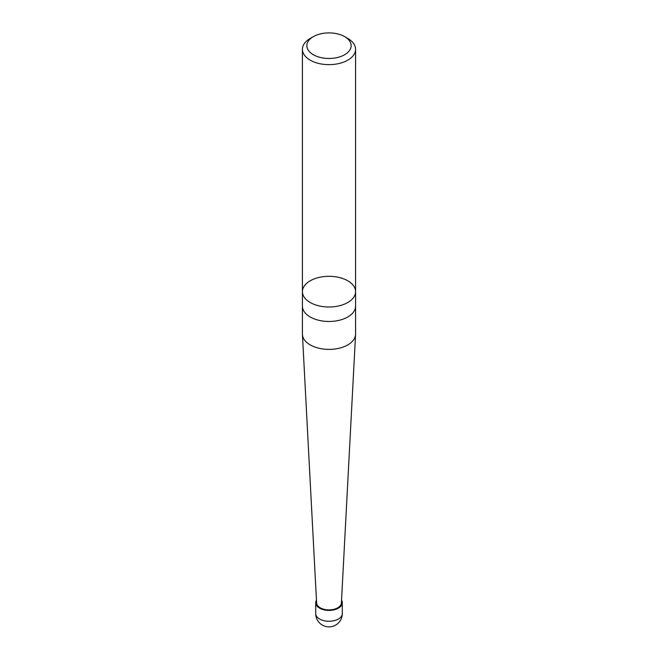 <?xml version="1.0" encoding="UTF-8"?>
<svg xmlns="http://www.w3.org/2000/svg" width="658" height="658" viewBox="0 0 658 658"><rect width="100%" height="100%" fill="white"/><g stroke="black" fill="none" stroke-linecap="round" stroke-linejoin="round"><path stroke-width="0.99" d="M355.583 291.659L355.583 306.126A26.583 15.348 180 0 1 347.794 316.975A26.583 15.348 180 0 1 318.826 320.306A26.583 15.348 180 0 1 302.417 306.126L302.417 334.042A26.583 15.348 0 0 0 302.433 334.511A26.583 15.348 0 0 0 329 349.39A26.583 15.348 0 0 0 355.567 334.511A26.583 15.348 0 0 0 355.583 334.042L355.583 306.126A26.583 15.348 180 0 1 347.794 316.975A26.583 15.348 180 0 1 318.826 320.306A26.583 15.348 180 0 1 302.417 306.126L302.417 291.659A26.583 15.348 0 0 0 329 307.006A26.583 15.348 0 0 0 355.583 291.659A26.583 15.348 0 0 0 339.174 277.479A26.583 15.348 0 0 0 310.206 280.81A26.583 15.348 0 0 0 302.417 291.659A26.583 15.348 0 0 0 329 307.006A26.583 15.348 0 0 0 355.583 291.659L355.583 49.309A26.583 15.348 0 0 0 347.794 38.452L344.66 36.642A22.15 12.79 0 0 0 313.34 36.642L313.34 36.642A22.15 12.79 0 0 0 313.34 54.729A22.15 12.79 0 0 0 344.66 54.729A22.15 12.79 0 0 0 344.66 36.642M302.433 334.511L316.605 602.958A12.403 7.164 0 0 0 329 609.9A12.403 7.164 0 0 0 341.395 602.958L355.567 334.511M316.457 600.203A13.292 7.674 0 0 0 315.708 602.736A13.292 7.674 0 0 0 329 610.41A13.292 7.674 0 0 0 342.292 602.736A13.292 7.674 0 0 0 341.543 600.203M310.206 38.452L313.34 36.642L310.206 38.452A26.583 15.348 0 0 0 302.417 49.309A26.583 15.348 0 0 0 329 64.648A26.583 15.348 0 0 0 355.583 49.309M342.292 613.593A13.292 13.292 0 0 1 322.354 625.1A13.292 13.292 0 0 1 315.708 613.593A13.292 7.674 0 0 0 319.599 619.014A13.292 7.674 0 0 0 334.083 620.683A13.292 7.674 0 0 0 342.292 613.593L342.292 602.736M315.708 613.593L315.708 602.736M302.417 291.659L302.417 49.309"/></g></svg>
